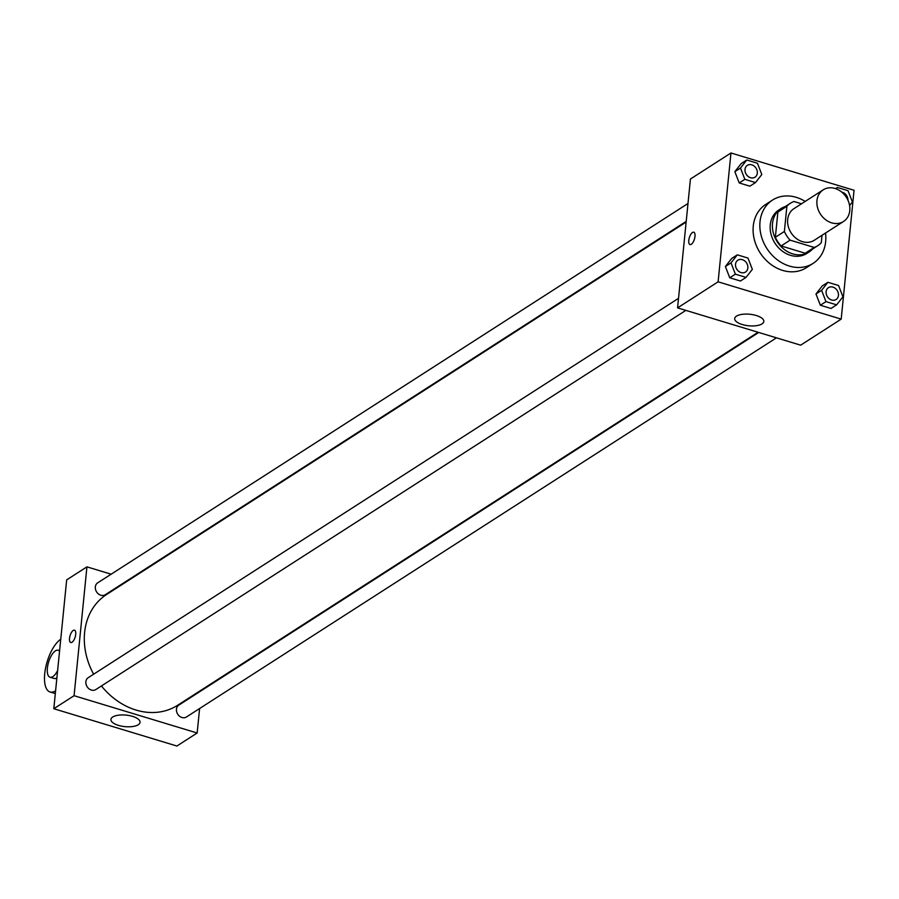 <?xml version="1.0" encoding="UTF-8"?>
<svg xmlns="http://www.w3.org/2000/svg" width="899" height="899" viewBox="0 0 899 899"><rect width="100%" height="100%" fill="white"/><g stroke="black" fill="none" stroke-linecap="round" stroke-linejoin="round"><path stroke-width="1.35" d="M816.955 200.691A18.8 15.452 -122.7 0 1 823.203 189.846A18.8 15.452 -122.7 0 1 846.364 197.308A18.8 15.452 -122.7 0 1 843.532 221.469A18.8 15.452 -122.7 0 1 825.372 219.525A18.8 15.452 -122.7 0 1 816.955 200.691M843.532 221.469L814.258 240.28A18.8 15.452 -122.7 0 1 796.098 238.336A18.8 15.452 -122.7 0 1 787.681 219.502A18.8 15.452 -122.7 0 1 793.929 208.658L823.203 189.846M817.742 245.708L808.74 251.495A25.251 20.756 -122.7 0 1 805.189 253.237L781.119 245.944L790.131 240.157L814.202 247.45A25.251 20.756 -122.7 0 0 817.742 245.708A25.251 20.756 -122.7 0 0 821.293 242.663L822.034 235.291M801.515 203.781L793.986 201.5A25.251 20.756 -122.7 0 0 790.446 203.23A25.251 20.756 -122.7 0 0 786.883 206.276L784.378 231.481A25.251 20.756 -122.7 0 0 790.131 240.157M786.883 206.276L777.882 212.063L775.365 237.269L784.378 231.481M777.882 212.063A25.251 20.756 -122.7 0 1 781.433 209.018L790.446 203.23M781.119 245.944A25.251 20.756 -122.7 0 1 775.365 237.269M785.265 206.556A25.846 21.25 57.3 0 0 781.107 208.512A25.846 21.25 57.3 0 0 777.208 241.741A25.846 21.25 57.3 0 0 809.055 252.001A25.846 21.25 57.3 0 0 812.572 249.034M809.055 252.001L806.808 253.451A25.846 21.25 -122.7 0 1 781.849 250.776A25.846 21.25 -122.7 0 1 770.263 224.874A25.846 21.25 -122.7 0 1 778.86 209.961L781.107 208.512M805.189 253.237L814.202 247.45M825.507 233.055A37.601 30.903 -122.7 0 1 813.157 263.34A37.601 30.903 -122.7 0 1 776.848 259.451A37.601 30.903 -122.7 0 1 760.015 221.761A37.601 30.903 -122.7 0 1 772.511 200.072A37.601 30.903 -122.7 0 1 805.189 201.421M813.157 263.34L806.403 267.677A37.601 30.903 -122.7 0 1 770.095 263.789A37.601 30.903 -122.7 0 1 753.261 226.099A37.601 30.903 -122.7 0 1 765.757 204.421L772.511 200.072M827.9 282.297L822.27 285.916L815.977 293.962L820.349 305.233L831.002 308.469L836.632 304.851L842.925 296.805L838.565 285.522L827.9 282.297L821.607 290.343L825.979 301.626L836.632 304.851M841.194 319.123L854.05 190.273L730.966 152.976L718.11 281.825L841.194 319.123L800.661 345.171L677.576 307.874L718.11 281.825M746.777 160.011L741.147 163.629L734.854 171.675L739.225 182.958L749.878 186.183L755.508 182.564L761.801 174.518L757.441 163.236L746.777 160.011L740.484 168.057L744.855 179.339L755.508 182.564M737.315 254.844L731.685 258.463L725.392 266.509L729.752 277.791L740.416 281.016L746.046 277.398L752.339 269.352L747.979 258.069L737.315 254.844L731.022 262.89L735.382 274.173L746.046 277.398M677.576 307.874L690.432 179.025L730.966 152.976M736.472 316.145A14.631 5.787 5.7 0 1 753.148 314.74A14.631 5.787 5.7 0 1 763.813 321.46A14.631 5.787 5.7 0 1 748.676 325.775A14.631 5.787 5.7 0 1 734.685 318.561A14.631 5.787 5.7 0 1 736.472 316.145M690.016 244.573A6.462 2.652 106.9 0 1 688.791 240.37A6.462 2.652 106.9 0 1 693.758 232.2A6.462 2.652 106.9 0 1 694.421 239.156A6.462 2.652 106.9 0 1 690.016 244.573A6.462 2.652 106.9 0 1 688.791 240.37A6.462 2.652 106.9 0 1 693.758 232.2M93.62 674.216A65.796 54.086 -122.7 0 1 84.607 632.525A65.796 54.086 -122.7 0 1 106.475 594.576L686.139 222.064M758.059 332.259L177.62 705.277A65.796 54.086 -122.7 0 1 101.43 685.948M678.531 298.333L88.203 677.689A7.046 5.799 57.3 0 0 87.147 686.757A7.046 5.799 57.3 0 0 95.833 689.555L685.847 310.38M686.207 221.401L105.295 594.722A7.046 5.799 -122.7 0 1 98.485 593.992A7.046 5.799 -122.7 0 1 95.328 586.923A7.046 5.799 -122.7 0 1 97.676 582.855L687.993 203.5M776.433 337.833L186.419 716.997A7.046 5.799 -122.7 0 1 179.609 716.267A7.046 5.799 -122.7 0 1 176.451 709.21A7.046 5.799 -122.7 0 1 178.8 705.142L758.711 332.461M129.535 579.765L128.883 579.563L129.535 579.765M53.805 708.727L66.672 579.877L86.933 566.853L111.15 574.191L86.933 566.853L74.078 695.702L197.162 733L199.6 708.524L197.162 733L176.889 746.024L53.805 708.727L74.078 695.702L197.162 733M201.387 690.623L201.455 689.96L201.387 690.623M745.496 272.06L745.507 272.037A7.046 5.799 -122.7 0 1 738.697 271.318A7.046 5.799 -122.7 0 1 735.539 264.25A7.046 5.799 -122.7 0 1 737.865 260.193A7.046 5.799 -122.7 0 1 737.877 260.193L737.888 260.182A7.046 5.799 -122.7 0 1 746.575 262.98A7.046 5.799 -122.7 0 1 745.507 272.037A7.046 5.799 -122.7 0 1 745.496 272.06A7.046 5.799 -122.7 0 1 738.686 271.329A7.046 5.799 -122.7 0 1 735.528 264.261A7.046 5.799 -122.7 0 1 737.888 260.182M731.685 258.463L725.392 266.509L731.022 262.89M725.392 266.509L729.752 277.791L735.382 274.173M729.752 277.791L740.416 281.016M836.104 299.491L836.081 299.502A7.046 5.799 -122.7 0 1 836.081 299.502A7.046 5.799 -122.7 0 1 829.271 298.771A7.046 5.799 -122.7 0 1 826.114 291.703A7.046 5.799 -122.7 0 1 828.462 287.646A7.046 5.799 -122.7 0 1 828.462 287.635A7.046 5.799 -122.7 0 1 837.16 290.422A7.046 5.799 -122.7 0 1 836.104 299.491A7.046 5.799 -122.7 0 1 829.294 298.76A7.046 5.799 -122.7 0 1 826.136 291.692A7.046 5.799 -122.7 0 1 828.473 287.624L828.473 287.624M822.27 285.916L815.977 293.962L821.607 290.343M815.977 293.962L820.349 305.233L825.979 301.626M820.349 305.233L831.002 308.469M754.958 177.215L754.98 177.204A7.046 5.799 -122.7 0 1 748.17 176.474A7.046 5.799 -122.7 0 1 745.013 169.417A7.046 5.799 -122.7 0 1 747.339 165.36A7.046 5.799 -122.7 0 1 747.35 165.349A7.046 5.799 -122.7 0 1 756.037 168.147A7.046 5.799 -122.7 0 1 754.98 177.204A7.046 5.799 -122.7 0 1 754.958 177.215A7.046 5.799 -122.7 0 1 748.148 176.485A7.046 5.799 -122.7 0 1 744.99 169.428A7.046 5.799 -122.7 0 1 747.35 165.349L747.35 165.349M741.147 163.629L734.854 171.675L740.484 168.057M734.854 171.675L739.225 182.958L744.855 179.339M739.225 182.958L749.878 186.183M849.589 205.556L852.398 201.96L848.027 190.689L837.374 187.453L836.261 188.88M835.553 188.621L837.374 187.453M841.79 192.128A7.046 5.799 -122.7 0 1 847.937 200.185M74.493 630.165A6.462 2.652 106.9 0 1 75.156 637.11A6.462 2.652 106.9 0 1 70.751 642.527A6.462 2.652 106.9 0 1 69.74 636.975A6.462 2.652 106.9 0 1 73.212 630.446A6.462 2.652 106.9 0 1 74.493 630.165A6.462 2.652 -73.1 0 0 73.212 630.446A6.462 2.652 -73.1 0 0 69.74 636.975A6.462 2.652 -73.1 0 0 70.751 642.538M86.933 566.853L74.078 695.702M138.255 724.74A14.631 5.787 5.7 0 1 121.59 726.145A14.631 5.787 5.7 0 1 110.925 719.414A14.631 5.787 5.7 0 1 126.062 715.11A14.631 5.787 5.7 0 1 140.042 722.324A14.631 5.787 5.7 0 1 138.255 724.74M56.884 677.913A14.103 5.776 106.9 0 1 54.142 678.487L50.041 677.239A14.103 5.776 106.9 0 1 47.377 668.092A14.103 5.776 106.9 0 1 58.221 650.258A14.103 5.776 106.9 0 1 59.548 651.202M55.603 690.803A28.195 11.552 106.9 0 1 50.063 691.983A28.195 11.552 106.9 0 1 45.624 667.788A28.195 11.552 106.9 0 1 60.739 639.268M57.615 670.575A14.103 5.776 106.9 0 1 50.041 677.239M58.221 650.258L59.604 650.674M55.322 693.579L50.063 691.983"/></g></svg>
